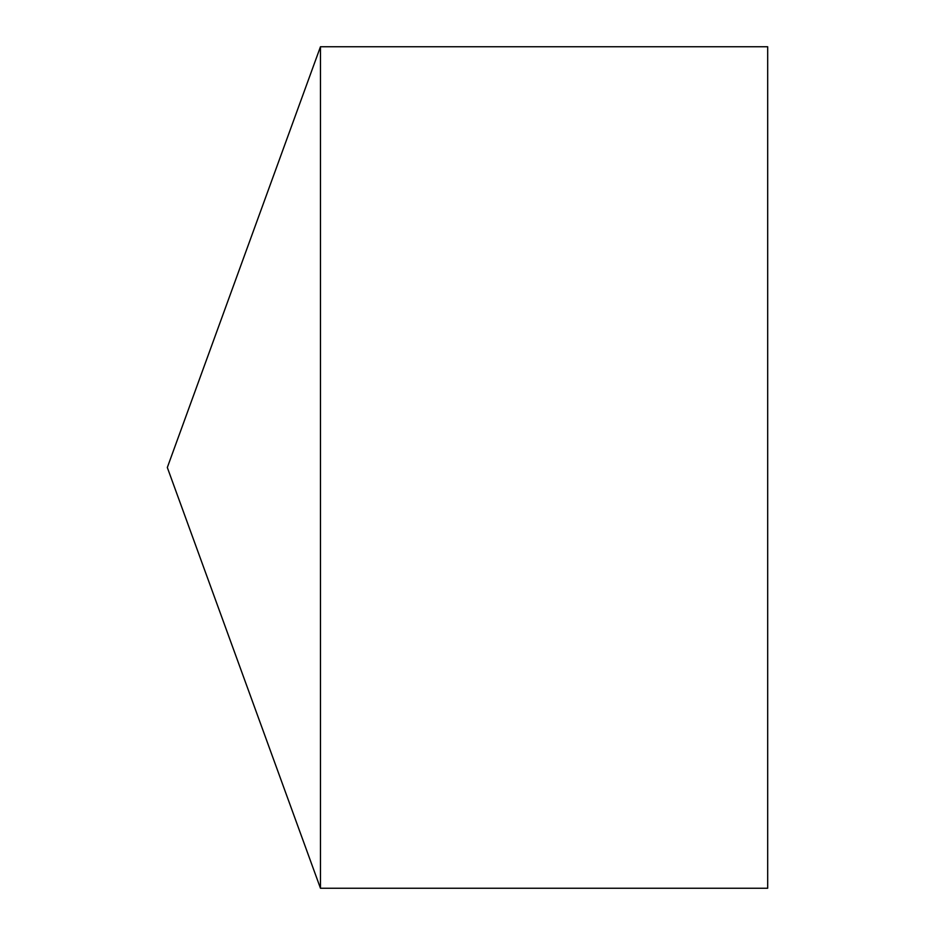 <?xml version="1.0" encoding="UTF-8"?>
<svg xmlns="http://www.w3.org/2000/svg" width="935" height="935" viewBox="0 0 935 935"><rect width="100%" height="100%" fill="white"/><g stroke="black" fill="none" stroke-linecap="round" stroke-linejoin="round"><path stroke-width="1.4" d="M167.318 467.5L320.46 888.25L320.46 46.75L167.318 467.5L320.46 888.25L767.682 888.25L767.682 46.75L320.46 46.75M767.682 888.25L320.46 888.25"/></g></svg>
